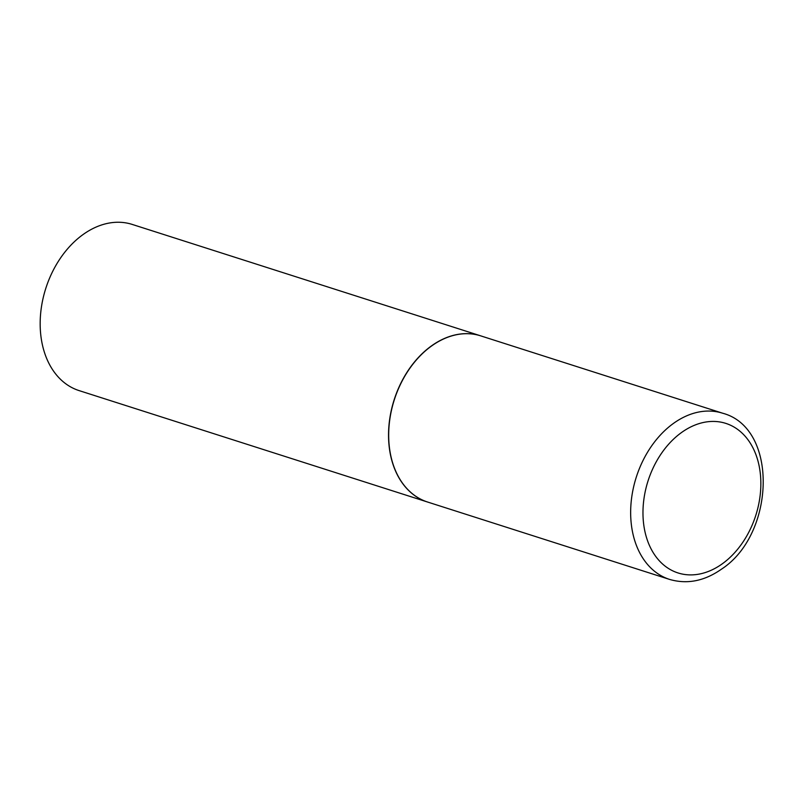 <?xml version="1.0" encoding="UTF-8"?>
<svg xmlns="http://www.w3.org/2000/svg" width="804" height="804" viewBox="0 0 804 804"><rect width="100%" height="100%" fill="white"/><g stroke="black" fill="none" stroke-linecap="round" stroke-linejoin="round"><path stroke-width="1.21" d="M427.607 502.038A87.234 62.853 -72.3 0 1 388.714 432.331A87.234 62.853 -72.3 0 1 431.698 345.891A87.234 62.853 -72.3 0 1 480.742 335.871L722.716 413.236A87.234 62.853 -72.3 0 0 673.672 423.256A87.234 62.853 -72.3 0 0 630.688 509.696A87.234 62.853 -72.3 0 0 669.581 579.413L427.607 502.038M427.537 502.018A87.234 62.853 -72.3 0 1 427.467 501.997A87.234 62.853 -72.3 0 1 388.573 432.281A87.234 62.853 -72.3 0 1 431.557 345.841A87.234 62.853 -72.3 0 1 480.601 335.821A87.234 62.853 -72.3 0 1 480.671 335.841M427.467 501.997L79.093 390.603A87.234 62.853 -72.3 0 1 40.2 320.897A87.234 62.853 -72.3 0 1 83.184 234.456A87.234 62.853 -72.3 0 1 132.228 224.427L480.601 335.821M722.143 563.916A78.501 56.561 -72.3 0 1 646.547 537.715A78.501 56.561 -72.3 0 1 681.681 432.411A78.501 56.561 -72.3 0 1 757.278 458.612A78.501 56.561 -72.3 0 1 722.143 563.916M669.581 579.413C687.149 584.508 704.445 581.101 721.449 569.182C775.197 534.459 778.584 428.07 722.716 413.236"/></g></svg>
